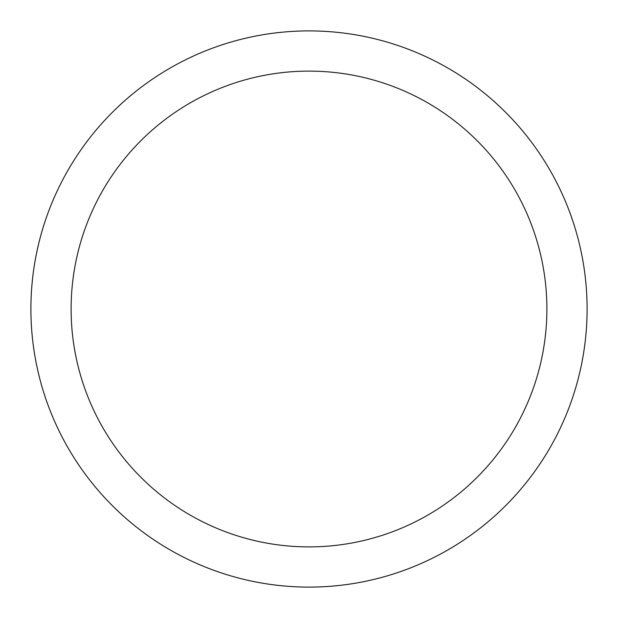 <?xml version="1.0" encoding="UTF-8"?>
<svg xmlns="http://www.w3.org/2000/svg" width="618" height="618" viewBox="0 0 618 618"><rect width="100%" height="100%" fill="white"/><g stroke="black" fill="none" stroke-linecap="round" stroke-linejoin="round"><path stroke-width="0.93" d="M30.9 309A278.1 278.1 0 0 1 309 30.9A278.1 278.1 0 0 1 587.1 309A278.1 278.1 0 0 1 309 587.1A278.1 278.1 0 0 1 30.9 309M71.109 309A237.891 237.891 0 0 1 309 71.109A237.891 237.891 0 0 1 546.891 309A237.891 237.891 0 0 1 309 546.891A237.891 237.891 0 0 1 71.109 309"/></g></svg>
